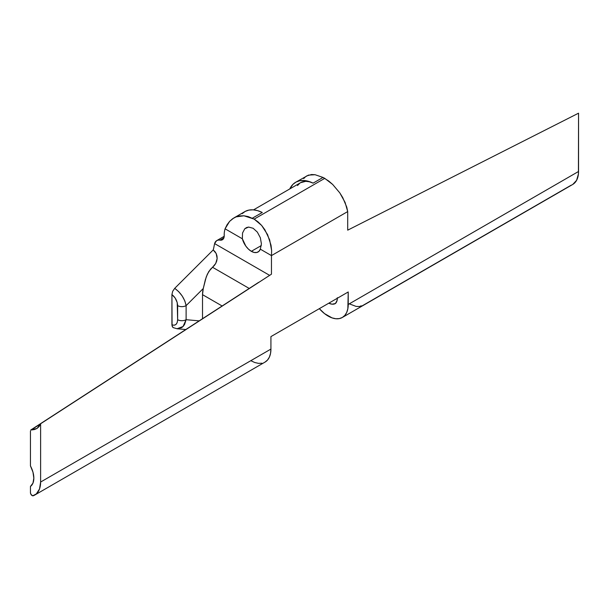<?xml version="1.0" encoding="UTF-8"?>
<svg xmlns="http://www.w3.org/2000/svg" width="609" height="609" viewBox="0 0 609 609"><rect width="100%" height="100%" fill="white"/><g stroke="black" fill="none" stroke-linecap="round" stroke-linejoin="round"><path stroke-width="0.91" d="M342.342 317.472L572.658 184.497A28.456 16.428 -120 0 0 578.55 171.472L348.234 304.447L348.234 291.97L270.929 336.602L270.929 349.071L40.613 482.046L40.613 423.765L271.462 274.179L271.462 255.597L347.701 211.574L347.701 230.164L578.55 113.19L578.55 171.472L348.234 304.447A28.456 16.428 60 0 1 342.342 317.472A28.456 16.428 60 0 1 328.114 316.063A28.456 16.428 60 0 1 319.329 308.656L324.559 313.643L332.042 317.883L335.81 318.735L339.289 318.598L342.342 317.472L344.846 315.393L346.704 312.447L347.846 308.755L348.234 291.97L270.929 336.602L270.929 349.071L40.613 482.046L40.613 423.765L271.462 274.179L271.462 255.597L347.701 211.574L345.09 202.424L339.814 192.901L332.674 184.451L324.757 178.361L254.166 219.118L261.657 225.452L267.572 234.61L271.013 245.199L271.629 250.52L271.462 255.597L260.325 249.165L258.939 251.334L256.846 252.476L254.227 252.469L251.342 251.319L261.322 245.556L251.342 251.319A13.474 7.78 60 0 1 242.359 238.789L242.534 232.988L244.78 228.763L248.594 227.066L253.131 228.276L248.594 227.066L246.538 227.56L244.78 228.763L242.534 232.988L242.359 238.789L225.064 228.809A38.938 22.48 -120 0 0 224.234 233.217L224.158 236.749L223.061 239.238L221.691 240.068L218.151 240.106L216.591 240.7L214.604 243.585L269.642 275.359L214.604 243.585A11.982 6.92 60 0 1 216.758 240.601A11.982 6.92 60 0 1 219.971 240.129L223.884 237.875L219.971 240.129A8.983 5.184 60 0 0 222.369 239.779L222.369 239.779A8.983 5.184 60 0 0 224.234 235.668L224.234 233.217A38.938 22.48 60 0 1 225.064 228.809L229.608 221.364L233.81 217.984L236.102 216.88L243.935 215.792L254.166 219.118L324.757 178.361L322.991 177.425L313.102 183.134A28.456 16.428 -120 0 0 300.648 182.654L253.519 209.869M32.148 495.597A2.398 1.385 60 0 1 30.45 492.666L30.945 494.333L32.711 495.81L36.334 493.907L39.516 488.989L40.613 482.046A28.456 16.428 60 0 1 34.721 495.071A28.456 16.428 60 0 1 33.213 495.772A2.398 1.385 60 0 1 32.148 495.597M261.992 363.23L258.513 363.367L254.737 362.507L250.809 360.688L239.588 367.174M337.325 298.273A13.025 7.521 60 0 1 335.422 303.526L335.422 303.526A14.608 8.435 60 0 1 328.814 303.183L332.065 304.18L335.422 303.526L337.066 300.503L337.317 297.71M242.108 213.706L245.237 211.392L248.936 210.09L253.093 209.839L257.584 210.638L262.273 212.48L252.385 218.189L262.273 212.48A38.938 22.48 -120 0 0 244.818 211.627L233.81 217.984M177.021 328.753L183.043 326.515L186.11 319.695A5.991 3.456 180 0 1 177.638 319.695A5.991 3.456 0 0 0 186.11 319.695L186.11 305.634A5.991 3.456 180 0 1 177.638 305.634A5.991 3.456 0 0 0 186.11 305.634L203.261 288.521A23.964 13.832 120 0 0 202.523 294.665L222.148 305.992L202.523 294.665L203.261 288.521L206.245 276.905L208.773 271.545L212.541 267.275L249.218 288.445L212.541 267.275L210.486 269.247L207.364 274.141L205.332 279.79L203.261 288.521L186.11 305.634C184.694 298.631 180.896 292.868 174.714 288.339L172.682 291.308L171.921 294.566C175.422 297.405 177.326 301.09 177.638 305.634L177.638 319.695C177.326 324.247 175.422 325.952 171.921 324.825L174.151 325.244L176.001 324.43L177.219 322.496L177.638 319.695L177.219 302.582L175.141 297.984L171.921 294.566L171.921 324.825L172.492 326.957L173.283 327.65L172.065 326.013L171.921 294.566L172.682 291.308L174.714 288.339L213.196 249.941A17.973 10.376 120 0 0 214.063 246.211L214.604 243.585L214.063 246.211A17.973 10.376 120 0 1 213.196 249.941L174.714 288.339L178.696 291.635L182.236 296.043L184.832 300.937L186.11 305.634L186.11 319.695L199.189 320.867L186.11 319.695L184.588 324.407L183.324 326.218L181.779 327.581L177.12 328.761M30.45 430.982L30.45 465.915L32.962 472.135L33.838 478.134L32.962 483.12L30.45 486.439L30.45 492.666L30.45 486.439A18.871 10.893 60 0 0 30.45 465.915L30.45 430.982M202.523 294.665L202.523 318.705L202.523 294.665M258.688 282.317L257.98 282.858L258.688 282.317M214.878 251.502L213.196 249.941L216.187 253.542L214.878 251.502M216.971 255.94L216.187 253.542L217.154 258.49L216.971 255.94M216.72 261.033L217.154 258.49L215.746 263.408L216.72 261.033M214.322 265.509L215.746 263.408L212.541 267.275L214.322 265.509M270.929 349.071L270.548 353.38L269.399 357.08L267.541 360.026L265.037 362.096A28.456 16.428 -120 0 0 270.929 349.071M361.51 305.984L359.173 306.54L356.044 306.388L349.292 303.83M300.595 182.692L305.764 181.322L309.334 181.764L313.102 183.134L322.991 177.425L328.738 181.04L332.674 184.451L339.814 192.901L342.745 197.621L346.765 207.136L347.701 211.574L347.701 230.164L578.55 113.19L578.428 173.968L576.609 180.31L572.795 184.42M251.342 251.319L248.457 249.134L245.838 246.12L242.359 238.789L225.064 228.809L227.066 224.751L229.608 221.364L232.646 218.715L236.102 216.88L239.893 215.898L243.935 215.792L248.129 216.56L254.166 219.118L258.041 221.859L261.657 225.452L264.869 229.76L269.642 239.824L271.629 250.52L271.462 255.597L260.325 249.165L261.413 243.882L260.34 237.746L257.356 232.12L253.131 228.276L257.356 232.12L260.34 237.746L261.413 243.882L260.325 249.165A13.474 7.78 60 0 1 258.079 251.981A13.474 7.78 60 0 1 251.342 251.319M297.504 185.555L299.742 183.256M313.102 183.134L308.413 181.299L303.921 180.492L299.765 180.744L296.065 182.045L292.937 184.36L289.777 188.935A38.938 22.48 60 0 1 295.647 182.281A38.938 22.48 60 0 1 313.102 183.134M306.616 175.948L311.557 174.524L315.074 174.722L322.991 177.425L315.074 174.722L308.443 175.118L295.647 182.281M305.802 176.481L303.701 178.582M37.042 428.431L40.613 423.765L39.128 426.483L37.042 428.431L34.454 429.551L30.724 430.068L40.575 423.872L31.462 429.771L37.004 428.462M571.151 185.205L362.012 305.946A2.398 1.385 60 0 1 360.939 305.771M30.724 430.068L31.462 429.771M216.758 240.601L224.211 236.3M34.721 495.071L265.037 362.096M185.806 329.538L177.173 328.769L173.283 327.65M30.914 429.901L258.559 282.393"/></g></svg>
